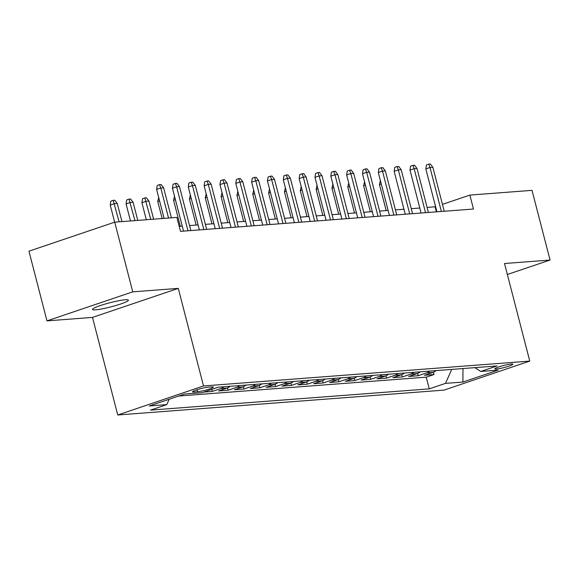 <?xml version="1.0" encoding="UTF-8"?>
<svg xmlns="http://www.w3.org/2000/svg" width="579" height="579" viewBox="0 0 579 579"><rect width="100%" height="100%" fill="white"/><g stroke="black" fill="none" stroke-linecap="round" stroke-linejoin="round"><path stroke-width="0.87" d="M125.288 299.77A18.55 2.128 165.5 0 0 104.893 304.127A18.55 2.128 165.5 0 0 92.488 309.439A18.55 2.128 165.5 0 0 95.615 309.816A18.55 2.128 165.5 0 0 116.01 305.466A18.55 2.128 165.5 0 0 128.408 300.146A18.55 2.128 165.5 0 0 125.288 299.77M511.286 364.017A9.278 1.064 165.5 0 0 501.088 366.196A9.278 1.064 165.5 0 0 494.893 368.852A9.278 1.064 165.5 0 0 496.449 369.04A9.278 1.064 165.5 0 0 506.647 366.862A9.278 1.064 165.5 0 0 512.849 364.205A9.278 1.064 165.5 0 0 511.286 364.017M117.74 414.984L443.977 390.123L529.756 361.093L203.511 385.954L117.74 414.984L92.502 317.408L178.281 288.378L132.75 291.845L46.971 320.875L92.502 317.408M46.971 320.875L28.95 251.185L114.722 222.155L132.75 291.845M203.83 392.077L212.283 391.433L211.762 389.392M230.131 386.294A11.594 9.698 -94.4 0 1 227.084 388.082L218.623 390.948L228.126 390.224L227.525 387.916M245.966 385.086A11.594 9.698 -94.4 0 1 242.919 386.873L234.459 389.739L243.962 389.016L243.361 386.714M261.802 383.884A11.594 9.698 -94.4 0 1 258.755 385.672L250.294 388.531L259.797 387.807L259.204 385.505M277.638 382.676A11.594 9.698 -94.4 0 1 274.591 384.463L266.13 387.329L275.633 386.606L275.039 384.297M293.473 381.467A11.594 9.698 -94.4 0 1 290.434 383.255L281.966 386.121L291.469 385.397L290.875 383.088M309.316 380.258A11.594 9.698 -94.4 0 1 306.269 382.046L297.809 384.912L307.304 384.188L306.711 381.887M325.152 379.057A11.594 9.698 -94.4 0 1 322.105 380.844L313.644 383.703L323.147 382.98L322.546 380.678M340.988 377.848A11.594 9.698 -94.4 0 1 337.941 379.636L329.48 382.502L338.983 381.778L338.382 379.469M356.823 376.639A11.594 9.698 -94.4 0 1 353.776 378.427L345.316 381.293L354.818 380.569L354.225 378.261M372.659 375.431A11.594 9.698 -94.4 0 1 369.612 377.219L361.151 380.085L370.654 379.361L370.061 377.059M388.495 374.229A11.594 9.698 -94.4 0 1 385.455 376.017L376.987 378.876L386.49 378.152L385.896 375.851M404.337 373.021A11.594 9.698 -94.4 0 1 401.29 374.808L392.83 377.674L402.333 376.951L401.732 374.642M420.173 371.812A11.594 9.698 -94.4 0 1 417.126 373.6L408.665 376.466L418.168 375.742L417.568 373.441M114.722 222.155L176.885 217.414L180.489 231.354L473.47 209.026L469.866 195.094L442.45 204.373M194.037 392.026L197.526 391.759A8.989 1.028 165.5 0 0 207.405 389.653A8.989 1.028 165.5 0 0 213.412 387.076A8.989 1.028 165.5 0 0 211.9 386.895L208.411 387.156A8.989 1.028 165.5 0 0 198.532 389.269A8.989 1.028 165.5 0 0 192.525 391.838A8.989 1.028 165.5 0 0 194.037 392.026L193.762 390.948M474.939 367.636L480.729 371.457L496.956 365.964L218.225 387.199L201.999 392.692L184.578 394.024L149.346 405.944L166.766 404.62L150.533 410.113L429.263 388.871L445.49 383.378L451.736 369.409M480.729 371.457L498.15 370.126L462.911 382.053L445.49 383.378M178.643 396.029L426.238 377.161L434.004 374.533L433.403 372.232M436.009 370.603A11.594 9.698 -94.4 0 1 432.962 372.398L424.501 375.257L434.004 374.533M429.676 371.088A11.594 9.698 85.6 0 1 426.629 372.876L418.168 375.742M413.84 372.297A11.594 9.698 85.6 0 1 410.793 374.085L402.333 376.951M397.997 373.506A11.594 9.698 85.6 0 1 394.95 375.293L386.49 378.152M382.162 374.707A11.594 9.698 85.6 0 1 379.115 376.495L370.654 379.361M366.326 375.916A11.594 9.698 85.6 0 1 363.279 377.703L354.818 380.569M350.49 377.124A11.594 9.698 85.6 0 1 347.443 378.912L338.983 381.778M334.655 378.333A11.594 9.698 85.6 0 1 331.608 380.121L323.147 382.98M318.812 379.534A11.594 9.698 85.6 0 1 315.772 381.322L307.304 384.188M302.976 380.743A11.594 9.698 85.6 0 1 299.929 382.531L291.469 385.397M287.141 381.952A11.594 9.698 85.6 0 1 284.094 383.739L275.633 386.606M271.305 383.153A11.594 9.698 85.6 0 1 268.258 384.948L259.797 387.807M255.469 384.362A11.594 9.698 85.6 0 1 252.422 386.15L243.962 389.016M239.634 385.571A11.594 9.698 85.6 0 1 236.587 387.358L228.126 390.224M223.791 386.779A11.594 9.698 85.6 0 1 220.751 388.567L212.283 391.433M507.356 274.497L550.05 260.051L532.029 190.353L469.866 195.094M550.05 260.051L504.519 263.517L529.756 361.093M178.281 288.378L203.511 385.954M435.603 206.689L427.099 207.47M419.797 208.027L411.264 208.672M403.961 209.229L395.428 209.88M388.125 210.438L379.585 211.089M372.29 211.646L363.75 212.298M356.454 212.855L347.914 213.499M340.611 214.056L332.078 214.708M324.776 215.265L316.243 215.916M308.94 216.474L300.407 217.125M293.104 217.682L284.564 218.326M277.269 218.884L268.728 219.535M261.433 220.092L252.893 220.744M245.59 221.301L237.057 221.952M229.754 222.502L221.221 223.154M213.919 223.711L205.386 224.363M198.083 224.92L189.543 225.571M182.247 226.128L179.193 226.36M436.385 211.856L435.09 206.862M169.169 399.235L166.766 404.62M426.238 377.161L429.263 388.871M462.911 382.053L462.968 368.555M168.547 218.051L160.781 188.016L156.605 189.427L157.227 185.439L159.543 184.658L160.781 188.016L163.625 187.799L171.398 217.834M156.605 189.427L164.096 218.392M159.543 184.658L161.128 184.535L163.625 187.799M110.242 205.118L110.864 201.13L113.18 200.348L114.765 200.225L117.262 203.49L114.41 203.707L110.242 205.118L114.649 222.177M113.18 200.348L119.1 221.822M117.262 203.49L121.952 221.605M187.987 230.782L176.617 186.807L172.441 188.218L173.063 184.231L175.386 183.449L176.617 186.807L179.468 186.59L190.838 230.565M172.441 188.218L183.536 231.122M175.386 183.449L176.964 183.326L179.468 186.59M203.822 229.573L192.452 185.598L188.276 187.01L188.899 183.029L191.222 182.24L192.452 185.598L195.304 185.381L206.674 229.356M188.276 187.01L199.371 229.914M191.222 182.24L192.807 182.117L195.304 185.381M219.658 228.372L208.288 184.39L204.112 185.808L204.742 181.82L207.058 181.032L208.288 184.39L211.14 184.173L222.51 228.155M204.112 185.808L215.214 228.712M207.058 181.032L208.643 180.916L211.14 184.173M235.501 227.163L224.124 183.188L219.955 184.6L220.577 180.612L222.893 179.83L224.124 183.188L226.975 182.971L238.345 226.946M219.955 184.6L231.05 227.504M222.893 179.83L224.478 179.707L226.975 182.971M126.077 203.909L126.7 199.921L129.016 199.14L130.601 199.017L133.098 202.281L130.253 202.498L126.077 203.909L130.485 220.954M129.016 199.14L134.936 220.613M133.098 202.281L137.788 220.396M141.913 202.701L142.535 198.72L144.859 197.931L146.436 197.815L148.941 201.072L146.089 201.289L141.913 202.701L146.321 219.745M144.859 197.931L150.772 219.405M148.941 201.072L153.623 219.188M159.565 200.884L157.749 201.499L162.156 218.536M157.749 201.499L158.668 197.41M175.408 199.675L173.591 200.291L180.308 226.273M173.591 200.291L174.503 196.201M251.337 225.955L239.959 181.98L235.791 183.391L236.413 179.403L238.729 178.621L239.959 181.98L242.811 181.763L254.188 225.738M235.791 183.391L246.886 226.295M238.729 178.621L240.314 178.498L242.811 181.763M191.244 198.467L189.427 199.082L196.143 225.065M189.427 199.082L190.346 195M267.172 224.746L255.802 180.771L251.626 182.182L252.249 178.202L254.565 177.413L255.802 180.771L258.647 180.554L270.024 224.529M251.626 182.182L262.721 225.086M254.565 177.413L256.15 177.297L258.647 180.554M207.079 197.265L205.263 197.873L211.979 223.863M205.263 197.873L206.182 193.791M283.008 223.545L271.638 179.562L267.462 180.981L268.084 176.993L270.407 176.204L271.638 179.562L274.489 179.345L285.86 223.328M267.462 180.981L278.557 223.885M270.407 176.204L271.985 176.088L274.489 179.345M222.915 196.057L221.098 196.672L227.815 222.654M221.098 196.672L222.018 192.583M298.844 222.336L287.474 178.361L283.297 179.772L283.92 175.784L286.243 175.003L287.474 178.361L290.325 178.144L301.695 222.119M283.297 179.772L294.393 222.676M286.243 175.003L287.828 174.88L290.325 178.144M238.751 194.848L236.934 195.463L243.658 221.446M236.934 195.463L237.853 191.374M314.679 221.127L303.309 177.152L299.133 178.564L299.763 174.576L302.079 173.794L303.309 177.152L306.161 176.935L317.531 220.91M299.133 178.564L310.235 221.468M302.079 173.794L303.664 173.671L306.161 176.935M254.586 193.639L252.77 194.254L259.493 220.237M252.77 194.254L253.689 190.173M330.522 219.926L319.145 175.944L314.976 177.355L315.598 173.374L317.914 172.585L319.145 175.944L321.996 175.727L333.366 219.709M314.976 177.355L326.071 220.259M317.914 172.585L319.499 172.47L321.996 175.727M270.429 192.438L268.613 193.053L275.329 219.036M268.613 193.053L269.524 188.964M346.358 218.717L334.98 174.742L330.812 176.154L331.434 172.166L333.75 171.377L334.98 174.742L337.832 174.525L349.209 218.5M330.812 176.154L341.907 219.057M333.75 171.377L335.335 171.261L337.832 174.525M286.265 191.229L284.448 191.844L291.165 217.827M284.448 191.844L285.367 187.755M362.193 217.509L350.823 173.534L346.647 174.945L347.27 170.957L349.586 170.175L350.823 173.534L353.668 173.316L365.045 217.291M346.647 174.945L357.742 217.849M349.586 170.175L351.171 170.052L353.668 173.316M302.1 190.021L300.284 190.636L307 216.618M300.284 190.636L301.203 186.547M378.029 216.3L366.659 172.325L362.483 173.736L363.105 169.748L365.429 168.967L366.659 172.325L369.511 172.108L380.881 216.083M362.483 173.736L373.578 216.64M365.429 168.967L367.006 168.844L369.511 172.108M317.936 188.812L316.12 189.427L322.843 215.41M316.12 189.427L317.039 185.345M393.865 215.099L382.495 171.116L378.319 172.528L378.941 168.547L381.264 167.758L382.495 171.116L385.346 170.899L396.716 214.881M378.319 172.528L389.414 215.431M381.264 167.758L382.849 167.642L385.346 170.899M333.772 187.61L331.955 188.226L338.679 214.208M331.955 188.226L332.874 184.136M409.7 213.89L398.33 169.915L394.154 171.326L394.784 167.338L397.1 166.557L398.33 169.915L401.182 169.698L412.552 213.673M394.154 171.326L405.257 214.23M397.1 166.557L398.685 166.434L401.182 169.698M349.607 186.402L347.791 187.017L354.514 213M347.791 187.017L348.71 182.928M425.543 212.681L414.166 168.706L409.997 170.117L410.62 166.13L412.936 165.348L414.166 168.706L417.018 168.489L428.395 212.464M409.997 170.117L421.092 213.021M412.936 165.348L414.521 165.225L417.018 168.489M365.45 185.193L363.634 185.808L370.35 211.791M363.634 185.808L364.546 181.719M441.379 211.473L430.002 167.497L425.833 168.909L426.455 164.921L428.771 164.139L430.002 167.497L432.853 167.28L444.231 211.255M425.833 168.909L436.928 211.813M428.771 164.139L430.356 164.016L432.853 167.28M381.286 183.984L379.469 184.6L386.186 210.582M379.469 184.6L380.389 180.518M432.962 372.398L426.629 372.876M417.126 373.6L410.793 374.085M401.29 374.808L394.95 375.293M385.455 376.017L379.115 376.495M369.612 377.219L363.279 377.703M353.776 378.427L347.443 378.912M337.941 379.636L331.608 380.121M322.105 380.844L315.772 381.322M306.269 382.046L299.929 382.531M290.434 383.255L284.094 383.739M274.591 384.463L268.258 384.948M258.755 385.672L252.422 386.15M242.919 386.873L236.587 387.358M227.084 388.082L220.751 388.567M197.005 389.739L197.526 391.759"/></g></svg>
